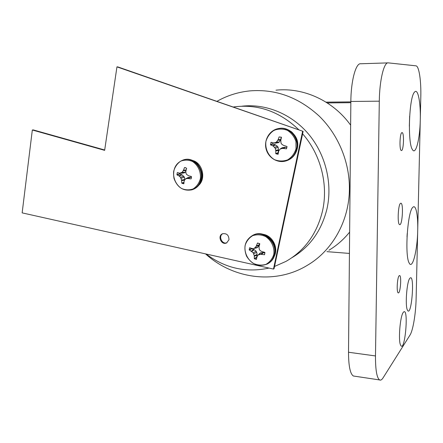 <?xml version="1.0" encoding="UTF-8"?>
<svg xmlns="http://www.w3.org/2000/svg" width="443" height="443" viewBox="0 0 443 443"><rect width="100%" height="100%" fill="white"/><g stroke="black" fill="none" stroke-linecap="round" stroke-linejoin="round"><path stroke-width="0.66" d="M350.845 102.698L327.244 102.926M350.85 101.89L326.009 102.145M349.433 253.424L326.928 251.652M291.494 131.942C298.017 137.718 299.474 144.595 295.874 152.575M32.328 129.998L104.642 150.349L116.952 66.871L117.799 66.904L303.134 131.361L274.062 268.707L273.481 269.078L22.15 212.873L32.328 129.998L33.264 129.915L104.692 150M116.952 66.871L303.134 131.361M302.58 131.46L273.481 269.078M228.987 239.785C228.881 235.178 226.744 233.168 222.569 233.754C217.131 235.754 221.328 245.505 226.539 242.969L228.987 239.785M222.835 233.655C218.039 236.014 222.015 244.807 226.96 242.753M350.635 125.164C333.02 100.572 303.322 87.265 275.995 90.173M328.95 250.234C336.807 245.5 343.702 239.453 349.632 232.093M262.721 234.192L264.654 234.635C273.104 236.922 278.293 248.069 274.488 255.81M274.544 266.448L285.934 261.414C304.618 250.744 316.795 234.015 322.454 211.228C328.551 184.847 320.798 154.419 302.608 133.83M298.975 129.915C279.959 111.741 258.557 104.033 234.779 106.791L233.173 107.029M206.061 254C225.21 268.286 246.186 272.977 268.984 268.07M291.943 257.682C309.845 247.078 321.524 230.809 326.978 208.863C332.704 183.369 325.599 154.386 308.533 134.068C291.394 113.801 265.667 103.463 241.972 106.198M388.306 62.873L415.988 65.835C419.067 66.04 421.238 80.953 420.806 97.028L416.127 298.51C415.839 313.317 413.031 330.484 410.002 335.085L383.057 377.879C381.849 379.784 380.703 380.476 379.612 379.939C376.816 377.907 375.437 369.911 375.481 355.939L379.302 101.17C379.513 80.2 384.02 61.804 388.306 62.873M354.533 376.173L353.376 376.002C350.191 373.936 348.569 366.018 348.514 352.251L375.481 355.939M387.824 62.889L360.752 63.764C355.89 62.734 350.928 80.847 350.856 101.464L348.514 352.251M403.285 312.387L403.628 311.994C409.061 307.204 404.83 354.118 400.594 345.136C398.102 340.617 400.151 315.898 403.285 312.387M409.858 278.282L410.046 278.077C415.113 273.425 411.492 318.379 407.433 310.128C404.946 305.903 406.851 281.139 409.858 278.282M399.132 275.756L399.652 275.54C401.779 275.961 400.3 294.091 398.235 292.873C396.407 292.629 397.205 277.49 399.132 275.756M401.939 132.623L402.122 132.618C404.404 132.734 403.601 151.451 401.358 150.515C399.204 150.509 399.769 132.789 401.939 132.623M400.55 203.309L400.987 203.215C403.689 203.564 402.283 225.941 399.636 224.618C397.205 224.457 398.058 204.505 400.55 203.309M420.274 119.887C419.947 139.091 415.689 155.87 412.367 149.468C407.438 142.668 409.099 97.045 414.498 92.155C417.915 87.67 420.778 102.449 420.274 119.887M417.71 230.426C417.4 250.328 412.444 270.175 409.155 262.954C404.57 255.683 407.582 211.062 412.87 207.291C415.888 203.963 418.12 215.398 417.71 230.426M258.064 242.997L257.455 243.102L259.808 243.833L259.022 246.563L259.227 249.199L259.842 250.24L261.47 251.447L264.825 252.377L264.543 254.742L260.872 254.332L258.269 254.886L257.051 256.58L256.431 259.443L254.481 258.823L256.807 257.555L256.652 257.272L254.293 258.568L254.271 255.7L253.18 252.787L249.21 249.802L251.513 248.506L251.685 248.778L249.337 250.085M264.321 254.808L264.681 254.404M251.685 248.778L254.282 249.708L256.098 251.187L256.696 252.211L257.101 254.526L256.658 257.272M260.047 253.158L263.087 252.477L264.992 252.953M249.21 249.802L249.614 247.787L249.963 247.731M249.614 247.787L252.377 248.595L254.254 248.396L256.181 246.325L257.455 243.102M259.487 243.451L258.961 245.444L257.715 247.249L256.785 247.803M273.774 254.526C274.771 247.548 271.493 240.405 265.507 236.484C261.204 234.607 256.951 234.325 252.754 235.648C248.999 237.891 246.446 241.191 245.09 245.538C244.171 252.399 247.355 259.388 253.202 263.325C257.427 265.252 261.658 265.606 265.889 264.377C269.709 262.201 272.34 258.917 273.774 254.526M181.951 183.308L183.95 182.66M181.946 183.308L181.763 183.053L183.967 182.339M179.697 174.049L177.045 174.93L176.934 174.664L179.542 173.794L182.117 174.852L184.393 177.206L184.82 179.659M191.243 178.728L191.404 176.464L188.718 175.832L186.608 174.437L186.032 173.44L185.8 171.507L186.641 168.285L184.709 167.504M190.972 178.883L187.66 178.451L185.517 178.889L184.161 180.844L183.862 183.812L181.946 183.302M181.763 183.053L181.575 180.102L180.489 177.255L178.811 175.766L177.045 174.93M187.882 177.637L190.302 177.167L191.531 177.399M176.934 174.664L177.283 172.665L177.887 172.681M185.667 167.703L184.681 167.504M177.46 172.526L179.636 173.207L182.095 172.333L183.485 170.239L184.449 167.67M185.789 171.402L184.41 172.853L182.134 173.191M182.317 173.191L179.636 173.207L179.542 173.794M200.347 178.828C201.166 171.912 198.027 165.023 192.434 161.44C188.43 159.79 184.493 159.707 180.622 161.202C177.183 163.589 174.869 166.956 173.678 171.297C172.931 178.103 175.982 184.842 181.453 188.447C185.39 190.152 189.305 190.302 193.203 188.895C196.703 186.575 199.084 183.219 200.347 178.828M270.435 144.612L272.711 143.842L272.882 144.113L270.568 144.889L271.094 142.297L273.619 142.934L275.59 142.574L276.576 141.921L278.121 139.661L280.779 139.512L281.255 137.18L279.129 136.926L281.477 137.247L280.796 140.32L281.012 143.028L281.648 144.086L283.343 145.298L287.031 146.5L286.477 148.809L282.706 148.394L280.253 148.926L278.68 151.046L278.104 154.297L275.928 153.799L278.304 153.079M275.928 153.799L275.74 153.527L278.066 152.763L278.221 153.056M286.289 148.848L286.604 148.61M272.882 144.113L275.07 144.662L277.506 146.362L278.132 147.408L278.547 149.828L278.066 152.763M275.74 153.527L275.823 150.919L275.275 148.305L273.181 145.996L270.568 144.889M281.947 147.884L284.838 147.242L286.87 147.624M270.867 142.447L272.329 142.64M280.779 139.512L279.223 142.081L278.248 142.729L275.424 143.111M272.916 142.801L272.711 143.842M278.121 139.661L279.129 136.926M296.013 148.881L295.957 141.555C294.357 136.754 291.505 133.022 287.413 130.347C282.905 128.658 278.442 128.653 274.029 130.347C270.075 132.983 267.378 136.649 265.938 141.345C264.942 148.676 268.253 155.847 274.372 159.613C278.797 161.363 283.238 161.44 287.684 159.851C291.71 157.287 294.484 153.627 296.013 148.881M409.637 116.204L409.338 126.211M198.841 185.185C206.194 178.451 202.473 163.135 192.827 160.521M407.222 233.461L407.023 236.911M205.541 253.883C233.467 279.311 275.939 284.711 307.647 265.13C332.372 250.566 349.278 220.963 349.405 188.845C349.605 161.867 338.203 134.556 319.104 116.005C298.51 97.227 275.474 88.855 249.996 90.881C238.124 92.072 227.087 95.566 216.893 101.364M350.856 101.464L379.302 101.17M251.342 251.137L253.767 249.431M254.282 249.708L251.796 251.463M253.18 252.787L256.098 251.187M256.696 252.211L253.784 253.828M254.271 255.7L257.101 254.526M257.095 255.118L254.337 256.259M258.009 255.162L258.352 254.825M260.91 252.698L258.945 254.609M260.872 254.332L263.087 252.477M263.651 252.532L261.503 254.343M256.475 245.771L259.183 244.918M258.961 245.444L256.181 246.325M254.996 247.875L257.715 247.249M254.36 248.362L254.066 248.429M274.411 254.42C277.506 242.327 263.43 229.834 252.997 235.178C245.184 239.873 243.046 246.889 246.59 256.226C251.951 264.687 258.9 267.256 267.445 263.945C271.094 261.907 273.414 258.734 274.411 254.42M268.275 263.463C271.731 261.403 273.935 258.297 274.887 254.138C277.982 242.066 263.928 229.596 253.507 234.928L252.892 235.222M178.811 175.766L181.636 174.597M182.117 174.852L179.221 176.054M180.489 177.255L183.817 176.22M184.393 177.206L181.065 178.252M181.575 180.102L184.797 179.465M184.576 180.091L181.663 180.672M188.292 177.488L185.844 178.784M187.66 178.451L190.302 177.167M190.828 177.2L188.258 178.451M183.485 170.239L186.121 169.951M185.966 170.477L183.203 170.782M182.095 172.333L185.257 172.266M184.41 172.853L181.242 172.925M179.72 173.196L182.411 173.18M201.033 178.795C203.326 168.224 193.275 157.127 183.917 159.724C175.81 162.653 172.499 168.888 173.994 178.424C177.322 187.467 183.23 191.276 191.719 189.859C196.692 188.181 199.793 184.493 201.033 178.795M201.615 178.645C203.902 168.096 193.884 157.021 184.537 159.596C187.727 158.926 190.833 159.408 193.868 161.053C195.418 160.815 203.758 169.608 201.77 178.496C200.518 184.26 197.362 187.993 192.306 189.693C197.273 188.015 200.374 184.332 201.615 178.645M192.079 189.759L191.719 189.859M272.7 145.703L275.07 144.662M275.612 144.927L273.181 145.996M274.638 147.253L277.506 146.362M278.132 147.408L275.275 148.305M275.762 150.304L278.547 149.828M278.536 150.454L275.823 150.919M282.551 147.63L280.685 148.776M282.706 148.394L284.838 147.242M285.436 147.27L283.359 148.388M280.541 140.088L277.816 140.243M276.576 141.921L279.223 142.081M278.248 142.729L275.59 142.574M273.807 142.912L275.978 143.122M273.652 142.934L273.27 142.895M296.649 148.876C299.429 137.635 288.648 126.006 278.066 128.636C269.543 130.308 263.845 139.905 266.044 148.765C268.109 157.664 277.49 163.478 285.796 160.975C291.494 159.081 295.11 155.044 296.649 148.876M297.109 148.765C299.833 137.712 289.429 126.194 278.952 128.481C283.116 127.833 286.986 128.747 290.564 131.217C293.36 132.385 299.28 141.422 297.192 148.676C295.653 154.884 292.009 158.943 286.267 160.848C291.959 158.948 295.57 154.923 297.109 148.765M278.553 128.559L273.397 130.691M353.376 376.002L379.612 379.939M260.246 252.964L258.275 254.88M256.979 247.764L254.254 248.396M252.997 235.178L253.507 234.928C263.884 229.563 278.043 241.828 274.992 253.961C274.2 257.549 272.434 260.406 269.687 262.527M187.97 177.588L185.523 178.883M282.13 147.774L280.258 148.92M275.767 143.144L273.619 142.934M286.267 160.848L285.796 160.975"/></g></svg>
